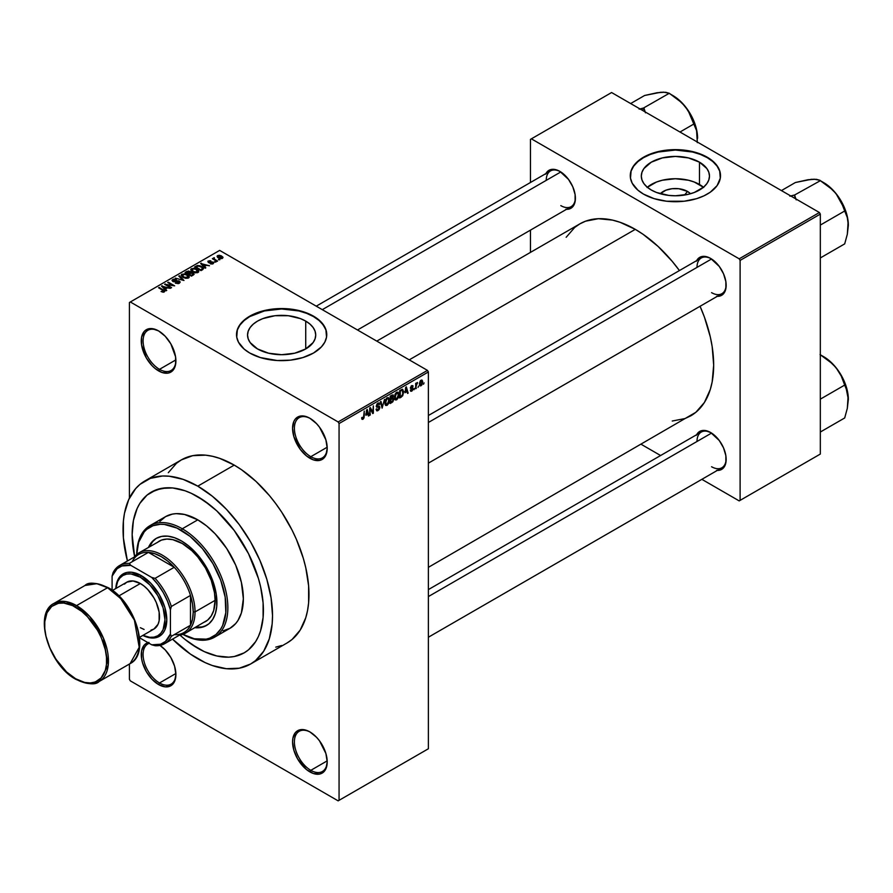 <?xml version="1.0" encoding="UTF-8"?>
<svg xmlns="http://www.w3.org/2000/svg" width="893" height="893" viewBox="0 0 893 893"><rect width="100%" height="100%" fill="white"/><g stroke="black" fill="none" stroke-linecap="round" stroke-linejoin="round"><path stroke-width="1.34" d="M310.351 418.549A23.207 13.395 -120 0 0 294.4 428.528A23.207 13.395 -120 0 0 310.797 456.691L309.893 458.265A24.491 14.143 60 0 1 292.569 428.272A24.491 14.143 60 0 1 309.893 418.27L306.511 416.707L300.271 416.082L295.494 418.85L293.886 421.384L292.569 428.272L293.886 436.688L300.271 449.346L306.511 455.932L313.264 459.828L319.515 460.453L324.293 457.696L325.889 455.162L327.206 448.264L325.889 439.858L319.515 427.2L316.513 423.617L309.893 418.27A24.491 14.143 60 0 1 327.206 448.264A24.491 14.143 60 0 1 309.893 458.265L310.797 456.691A23.207 13.395 60 0 1 295.639 436.242A23.207 13.395 60 0 1 299.2 417.645A23.207 13.395 60 0 1 310.351 418.549M310.351 732.193A23.207 13.395 -120 0 0 294.4 742.172A23.207 13.395 -120 0 0 310.797 770.335L309.893 771.909A24.491 14.143 60 0 1 292.569 741.916A24.491 14.143 60 0 1 309.893 731.914L306.511 730.351L300.271 729.726L295.494 732.483L292.904 738.198L292.569 741.916L293.886 750.321L297.648 758.983L306.511 769.576L313.264 773.472L319.515 774.097L324.293 771.34L325.889 768.806L327.206 761.908L325.889 753.491L319.515 740.844L316.513 737.261L309.893 731.914A24.491 14.143 60 0 1 327.206 761.908A24.491 14.143 60 0 1 309.893 771.909L310.797 770.335A23.207 13.395 60 0 1 295.639 749.886A23.207 13.395 60 0 1 299.2 731.289A23.207 13.395 60 0 1 310.351 732.193M148.964 642.368L144.186 645.137L141.596 650.852L141.596 658.654L142.59 662.974L146.34 671.625L151.955 679.205L158.586 684.551L159.501 682.978A23.207 13.395 -120 0 0 175.899 674.014A23.207 13.395 60 0 1 171.099 684.127A23.207 13.395 60 0 1 159.501 682.978L175.876 673.512L159.501 682.978A23.207 13.395 60 0 1 144.342 662.528A23.207 13.395 60 0 1 147.892 643.931A23.207 13.395 60 0 1 149.187 643.34A23.207 13.395 -120 0 0 144.03 661.412A23.207 13.395 -120 0 0 159.501 682.978L158.586 684.551A24.491 14.143 60 0 1 142.199 661.59A24.491 14.143 60 0 1 147.959 642.636M159.043 331.191A23.207 13.395 -120 0 0 143.092 341.171A23.207 13.395 -120 0 0 159.501 369.334L158.586 370.908A24.491 14.143 60 0 1 141.261 340.914A24.491 14.143 60 0 1 158.586 330.912L151.955 328.613L146.34 329.707L144.186 331.493L141.596 337.208L141.596 345.011L146.34 357.981L151.955 365.561L155.203 368.575L161.968 372.481L168.208 373.095L172.985 370.338L174.582 367.804L175.575 364.623L175.575 356.82L170.831 343.838L165.216 336.27L158.586 330.912A24.491 14.143 60 0 1 175.899 360.917A24.491 14.143 60 0 1 158.586 370.908L159.501 369.334A23.207 13.395 60 0 1 144.342 348.884A23.207 13.395 60 0 1 147.892 330.298A23.207 13.395 60 0 1 159.043 331.191M687.498 191.426L684.551 195.054L687.498 191.426L690.479 193.748A17.123 9.879 180 0 0 687.498 191.426A17.123 9.879 180 0 0 660.307 193.748L665.888 190.198L672.049 188.713L678.736 188.713L687.498 191.426M703.472 187.251A34.079 19.679 0 0 0 699.487 184.494L699.487 162.18A34.079 19.679 180 0 1 709.477 176.1A34.079 19.679 180 0 1 688.436 194.283A34.079 19.679 180 0 1 651.298 190.008L647.057 187.028L643.909 183.623L641.967 179.939L641.308 176.1L641.967 172.26L643.909 168.565L651.298 162.18L662.349 157.916L675.398 156.42L688.436 157.916L699.487 162.18L706.876 168.565L708.819 172.26L709.477 176.1L708.819 179.939L706.876 183.623L703.729 187.028L694.33 192.464L688.436 194.283L675.398 195.779L668.745 195.4L656.455 192.464L651.298 190.008A34.079 19.679 180 0 1 641.308 176.1A34.079 19.679 180 0 1 662.349 157.916A34.079 19.679 180 0 1 699.487 162.18L699.487 184.494A34.079 19.679 0 0 0 647.313 187.251M720.506 175.888A45.119 26.042 0 0 0 707.289 157.681L707.289 157.257A45.119 26.042 180 0 1 720.506 175.675A45.119 26.042 180 0 1 692.655 199.742A45.119 26.042 180 0 1 643.496 194.094L654.122 198.648L666.591 201.226L684.194 201.226L696.663 198.648L704.019 195.813L710.27 192.207L717.079 185.644L720.294 178.232L719.646 170.596L717.079 165.707L710.27 159.155L704.019 155.538L696.663 152.703L688.492 150.75L675.398 149.633L662.293 150.75L654.122 152.703L646.766 155.538L640.515 159.155L633.706 165.707L631.139 170.596L630.491 178.232L632.222 183.244L637.881 190.153L643.496 194.094A45.119 26.042 180 0 1 630.279 175.675A45.119 26.042 180 0 1 658.13 151.609A45.119 26.042 180 0 1 707.289 157.257L707.289 157.681A45.119 26.042 0 0 0 658.297 151.989A45.119 26.042 0 0 0 630.279 175.888M257.53 348.94A34.079 19.679 180 0 1 247.551 335.02A34.079 19.679 180 0 1 268.592 316.848A34.079 19.679 180 0 1 305.73 321.112L305.73 348.94L294.679 353.204L281.63 354.7L268.592 353.204L257.53 348.94L250.152 342.555L248.209 338.86L247.551 335.02L248.209 331.18L250.152 327.497L253.299 324.092L257.53 321.112L262.698 318.656L274.988 315.72L288.283 315.72L300.573 318.656L305.73 321.112L309.971 324.092L313.119 327.497L315.062 331.18L315.72 335.02L315.062 338.86L313.119 342.555L305.73 348.94L305.73 321.112A34.079 19.679 180 0 1 315.72 335.02A34.079 19.679 180 0 1 294.679 353.204A34.079 19.679 180 0 1 257.53 348.94M326.749 334.808A45.119 26.042 0 0 0 313.532 316.602L313.532 316.178A45.119 26.042 180 0 1 326.749 334.596A45.119 26.042 180 0 1 298.898 358.662A45.119 26.042 180 0 1 249.727 353.014L260.365 357.568L277.21 360.526L290.437 360.147L302.906 357.568L313.532 353.014L321.424 346.875L324.806 342.164L326.537 337.152L325.878 329.517L321.424 322.317L316.513 318.075L310.251 314.47L302.906 311.624L294.735 309.67L281.63 308.554L268.536 309.67L260.365 311.624L253.009 314.47L246.758 318.075L239.949 324.628L237.382 329.517L236.734 337.152L238.464 342.164L244.124 349.074L249.727 353.014A45.119 26.042 180 0 1 236.522 334.596A45.119 26.042 180 0 1 264.373 310.541A45.119 26.042 180 0 1 313.532 316.178L313.532 316.602A45.119 26.042 0 0 0 264.54 310.92A45.119 26.042 0 0 0 236.522 334.808M428.383 415.513L701.262 257.954A20.628 11.91 60 0 1 711.129 258.736A20.628 11.91 -120 0 0 696.998 267.398M696.652 260.622A21.912 12.647 60 0 1 710.672 258.457L707.647 257.05L702.054 256.503L697.779 258.97L696.35 261.236M316.245 306.165L550.512 170.92A20.628 11.91 60 0 1 560.369 171.69A20.628 11.91 -120 0 0 546.237 180.364M545.891 173.588A21.912 12.647 60 0 1 559.911 171.411L556.886 170.016L551.305 169.458L548.949 170.329L545.59 174.191M428.383 589.592L701.262 432.045A20.628 11.91 60 0 1 711.129 432.815A20.628 11.91 -120 0 0 696.998 441.488M696.652 434.701A21.912 12.647 60 0 1 710.672 432.536L704.733 430.471L702.054 430.582L697.779 433.049L696.35 435.315M175.876 359.879L159.501 369.334L175.876 359.879M327.184 760.869L310.797 770.335L327.184 760.869M327.184 447.226L310.797 456.691L327.184 447.226M144.934 480.925A105.698 61.025 60 0 1 197.777 486.16L183.199 479.396L169.179 476.215L162.548 476.002L150.359 478.369L140 484.352L135.636 488.638L128.726 499.567L124.473 513.308L123.401 521.054L123.401 537.977L127.431 560.983A105.698 61.025 60 0 1 144.934 480.925L181.391 459.873A105.698 61.025 -120 0 1 234.234 465.108L241.568 469.751L255.934 481.349L269.474 495.637L275.758 503.63L281.652 512.069L292.011 530.018L296.387 539.339L303.285 558.248L305.763 567.658L308.621 585.897L308.621 602.82L307.538 610.578L305.763 617.755L300.148 630.157L292.011 639.522L287.088 642.949A105.698 61.025 -120 0 0 303.285 558.248A105.698 61.025 -120 0 0 234.234 465.108L197.777 486.16A105.698 61.025 60 0 1 266.828 579.3A105.698 61.025 60 0 1 250.632 664.001A105.698 61.025 60 0 1 197.777 658.766A105.698 61.025 60 0 1 172.539 639.131L190.455 654.122L205.1 662.584L212.355 665.531L226.376 668.712L239.302 668.198L250.632 664.001L255.554 660.574L263.692 651.198L269.306 638.808L272.164 623.861L272.521 615.612L271.081 597.953L266.828 579.3L259.919 560.391L250.632 541.951L239.302 524.671L226.376 509.244L212.355 496.24L197.777 486.16L234.234 465.108L219.656 458.343L212.545 456.301L205.636 455.162L192.709 455.676L181.391 459.873L176.457 463.311L168.319 472.676M376.779 341.115L579.858 223.864A110.855 64.006 -120 0 1 635.291 229.356L642.971 234.223L658.041 246.39L672.239 261.381L679.439 270.568A110.855 64.006 -120 0 0 635.291 229.356L409.24 359.857L635.291 229.356L619.999 222.268L612.531 220.113L598.332 218.707L585.562 221.185L579.858 223.864L574.69 227.458L566.162 237.292M672.239 421.027L685.02 418.549L690.713 415.87A110.855 64.006 -120 0 0 700.056 306.288L704.421 317.115L710.303 336.907L712.168 346.596L713.674 365.125L712.168 381.914L710.303 389.448L704.421 402.453L695.881 412.276L428.383 567.334M197.777 648.24A92.805 53.58 60 0 1 179.962 635.102L184.974 639.388L179.962 635.102A92.805 53.58 60 0 0 197.777 648.24L184.974 639.388L191.348 644.166L204.207 651.589L197.777 648.24A92.805 53.58 60 0 0 244.18 652.839L234.234 656.522L228.72 657.159L216.832 655.975L204.207 651.589L216.832 655.975L228.72 657.159L234.234 656.522L244.18 652.839A92.805 53.58 60 0 1 197.777 648.24M134.62 556.573A92.805 53.58 60 0 1 151.375 492.088A92.805 53.58 60 0 1 197.777 496.687A92.805 53.58 60 0 1 258.412 578.463A92.805 53.58 60 0 1 244.18 652.839L248.511 649.825L244.18 652.839A92.805 53.58 60 0 0 258.412 578.463A92.805 53.58 60 0 0 197.777 496.687L210.581 505.527L216.832 510.941L234.234 530.509L248.511 553.682L258.412 578.463L260.577 586.723L263.089 602.742L263.089 617.599L260.577 630.715L258.412 636.463L255.655 641.598L248.511 649.825L255.655 641.598L258.412 636.463L260.577 630.715L263.089 617.599L263.089 602.742L260.577 586.723L258.412 578.463L248.511 553.682L234.234 530.509L216.832 510.941L204.207 500.761L191.348 493.338L197.777 496.687A92.805 53.58 60 0 0 151.375 492.088L161.32 488.404L172.662 487.946L184.974 490.748L191.348 493.338L184.974 490.748L172.662 487.946L166.846 487.768L156.141 489.844L147.044 495.102L151.375 492.088A92.805 53.58 60 0 0 134.62 556.573L132.153 534.572L133.414 520.519L137.142 508.463L139.9 503.328L147.044 495.102L139.9 503.328L137.142 508.463L133.414 520.519L132.153 534.572L134.62 556.573M428.383 748.758L428.383 371.968L339.061 423.539L339.061 800.329L428.383 748.758L338.146 800.854L130.333 680.868L129.418 679.294L129.418 664.024L129.418 679.294L130.333 680.868L338.146 800.854L428.383 748.758L428.383 371.968L427.468 370.383L338.146 421.954L130.333 301.979L219.656 250.397L427.468 370.383L428.383 371.968L339.061 423.539L339.061 800.329L428.383 748.758M418.605 386.033L418.024 387.417L418.605 386.033M416.283 385.642L415.703 388.756L415.703 383.398L416.283 383.064L416.283 383.912L417.411 382.494L416.283 385.642L417.522 382.539L416.283 383.912L416.283 383.064L415.703 383.398L415.703 388.756L416.283 388.422L415.703 385.307L416.283 385.642M414.631 388.321L414.051 389.716L414.631 388.321M413.135 388.6L411.64 387.741L413.057 389.315L412.019 390.955L410.713 391.234L410.322 390.241L411.595 390.442L412.544 389.248L410.501 388.455L411.193 385.999L412.834 385.62L413.057 386.368L411.729 386.356L410.992 387.573L412.745 387.629L413.135 388.6L410.981 387.45L411.729 386.356L413.057 386.368L411.706 385.609L410.4 387.886L412.555 389.069L411.773 390.353L410.322 390.241L411.729 391.145L410.334 390.33L411.729 391.145L413.135 388.6L411.829 387.707M405.042 392.708L406.315 386.814L408.168 393.11L407.554 393.456L407.052 391.547L405.042 392.708L407.052 391.547L407.554 393.456L408.168 393.11L406.315 386.814L405.042 392.708M394.985 399.662L396.648 399.852L394.516 398.624L396.648 399.852L395.286 399.952L394.539 398.702L395.007 394.315L396.648 392.295L398.233 392.373L398.881 394.472L398.39 397.575L396.648 399.852L398.311 397.765L398.881 394.795L397.977 392.172L396.648 392.295L394.405 397.463L395.331 399.975M385.452 405.165L387.115 405.355L384.995 404.127L387.115 405.355L385.765 405.444L385.006 404.205L385.475 399.818L386.982 397.876L388.6 397.787L389.337 399.673L388.857 403.078L387.115 405.355L388.779 403.268L389.359 400.287L388.444 397.675L387.115 397.798L384.883 402.966L385.809 405.478M362.96 418.437L362.257 417.31L361.676 417.745L362.022 419.319L362.938 419.319L361.743 418.627L362.938 419.319L361.966 419.252L361.676 417.745L362.257 417.31L362.658 418.527L363.496 417.801L364.244 411.093L364.043 417.824L362.938 419.319L364.244 416.093L364.244 411.093L363.585 417.522L362.96 418.437L361.687 417.98M365.94 415.29L367.202 409.385L369.055 415.691L368.441 416.038L367.938 414.129L365.94 415.29L367.938 414.129L368.441 416.038L369.055 415.691L367.202 409.385L365.94 415.29M370.294 409.072L369.713 415.301L369.713 407.934L370.338 407.576L372.783 412.075L373.363 405.835L373.363 413.202L372.738 413.559L370.294 409.072L372.738 413.559L373.363 413.202L373.363 405.835L372.783 412.075L370.338 407.576L369.713 407.934L369.713 415.301L370.294 414.966L369.713 414.631L370.294 414.966L369.713 408.737L370.294 409.072M377.985 406.371L379.793 407.867L379.056 409.686L377.226 410.892L376.098 409.228L376.679 408.804L377.784 409.854L379.246 407.777L376.355 406.75L376.946 403.982L379.201 403L379.659 404.306L377.929 403.96L376.846 405.969L379.335 406.259L379.815 407.163L378.945 406.181L377.025 406.415L377.929 403.96L379.659 404.306L379.123 402.944L377.918 403.111L376.266 406.081L379.246 407.777L378.074 409.72L376.098 409.228L376.701 410.78L378.018 410.613L376.109 409.507L378.018 410.613L379.826 407.431L377.025 406.415M384.492 399.405L382.104 408.157L380.385 401.783L380.987 401.437L382.349 407.152L384.492 399.405L382.349 407.152L380.987 401.437L380.385 401.783L382.104 408.157L384.492 399.405M393.746 399.271L392.875 401.75L390.185 403.491L390.185 396.124L393.154 394.896L392.953 397.921L393.746 399.271L392.953 397.921L393.11 394.873L390.185 396.124L390.185 403.491L391.982 402.453L391.234 402.017L391.982 402.453L393.746 399.271L391.893 398.2L393.746 399.271M403.603 392.016L402.698 395.789L399.707 397.988L399.707 390.621L402.643 389.315L403.603 391.759L402.252 389.292L399.707 390.621L399.707 397.988L401.415 397.005L400.667 396.581L401.415 397.005L403.603 392.016L403 391.67L403.603 392.016M422.668 382.003L421.831 385.05L419.989 385.798L419.453 383.443L420.279 380.92L421.809 380.038L422.601 381.121L422.668 382.003L421.049 380.217L419.431 383.923L421.049 385.765L419.509 384.872L421.049 385.765L422.668 382.003L422.032 381.635L422.668 382.003M424.075 382.874L423.494 384.258L424.075 382.874M129.418 302.504L129.418 498.104L129.418 302.504L130.333 301.979L338.146 421.954L339.061 423.539L338.146 421.954L427.468 370.383L219.656 250.397L129.418 302.504M219.901 259.729L218.405 259.539L219.901 259.729M215.927 262.029L214.432 261.839L215.927 262.029M205.848 267.844L204.441 266.46L206.45 265.299L209.464 265.757L200.624 263.491L205.234 268.201L205.848 267.844L204.441 266.46L206.45 265.299L209.464 265.757L200.624 263.491L205.234 268.201L205.848 267.844M195.366 272.845L198.458 272.131L198.067 270.032L193.96 268.257L191.013 269.039L191.571 271.204L195.366 272.845L198.023 272.454L198.715 270.936L196.996 269.284L191.482 268.67L190.711 269.764L192.598 271.907L195.366 272.845M185.833 278.337L188.936 277.634L188.535 275.535L184.862 273.816L181.48 274.542L182.038 276.707L185.833 278.337L188.501 277.957L189.182 276.439L187.463 274.776L181.96 274.173L181.179 275.267L183.076 277.41L185.833 278.337M179.404 283.215L180.129 281.864L178.846 280.86L173.108 280.849L173.633 279.844L176.01 279.397L173.588 279.163L172.059 280.201L173.566 281.764L178.79 281.44L179.27 282.099L178.399 282.902L175.318 283.081L178.187 283.639L180.196 282.199L179.359 281.105L173.443 281.128L173.51 279.911L176.401 279.587L172.751 279.498L172.025 280.413L172.84 281.451L178.79 281.44L178.7 282.746L175.318 283.081L179.404 283.215M166.734 290.426L165.328 289.042L167.337 287.881L170.351 288.339L161.51 286.073L166.12 290.783L166.734 290.426L165.328 289.042L167.337 287.881L170.351 288.339L161.51 286.073L166.12 290.783L166.734 290.426M164.312 291.922L163.497 289.935L163.497 290.627L163.497 289.935L158.586 287.769L163.743 290.839L163.598 292.178L163.598 291.475L161.075 291.498L163.698 292.156L164.692 290.85L159.166 287.434L158.586 287.769L163.843 290.995L161.075 291.498L162.95 292.19L164.825 291.252M171.59 287.624L166.489 284.677L174.66 285.849L168.275 282.166L167.694 282.501L172.818 285.459L164.636 284.275L171.009 287.959L171.59 287.624L166.489 284.677L174.66 285.849L168.275 282.166L167.694 282.501L172.818 285.459L164.636 284.275L171.59 287.624M183.969 280.48L179.415 275.747L178.801 276.093L182.909 280.235L175.307 278.114L183.969 280.48L179.415 275.747L178.801 276.093L182.909 280.235L175.307 278.114L183.969 280.48M190.812 272.555L190.097 271.416L190.097 273.492L190.097 271.416L186.905 271.416L186.905 272.276L186.905 271.416L185.097 272.454L191.482 276.138L194.094 274.352L193.167 273.001L188.49 270.992L185.097 272.454L191.482 276.138L194.127 274.151L190.845 272.365M202.711 269.653L203.414 268.012L200.166 265.824L197.587 265.489L194.629 266.951L201.014 270.635L203.593 268.603L201.684 266.527L197.286 265.556L194.629 266.951L201.014 270.635L202.711 269.653M213.114 263.748L213.014 262.073L213.014 263.803L213.014 262.073L210.279 261.995L209.353 262.821L208.783 262.118L208.783 262.709L208.962 261.359L210.949 260.979L208.281 260.99L208.303 262.509L208.281 260.99L208.303 262.509L212.556 262.475L212.489 264.004L212.489 263.335L210.212 263.703L213.114 263.748L213.728 262.899L212.88 261.995L208.783 262.118L208.962 261.359L210.949 260.979L209.978 260.667L207.846 261.325L208.94 262.754L212.69 262.564L212.3 263.435L210.703 263.323L210.212 263.703L210.893 263.948L212.634 263.96L213.728 262.966M217.579 261.069L214.342 259.07L214.353 257.764L213.427 258.044L213.684 258.814L212.367 258.724L216.999 261.403L217.579 261.069L214.342 259.082L214.353 257.764L213.55 257.943L213.684 258.814L212.367 258.724L217.579 261.069M222.435 258.367L221.598 256.023L221.598 256.738L221.598 256.023L217.624 255.588L217.624 257.374L217.624 255.588L218.405 257.91L222.435 258.367L222.893 257.117L221.185 255.8L219.165 255.264L217.278 255.856L217.479 257.24L219.767 258.512L221.977 258.568L223.016 257.552M530.464 139.364L530.464 182.496L530.464 139.364L611.593 92.537L819.406 212.512L739.192 258.825L531.38 138.839L739.192 258.825L740.107 260.399L740.107 500.37L820.321 454.057L820.321 214.097L740.107 260.399L740.107 500.37L739.192 500.895L701.853 479.329L739.192 500.895L820.321 454.057L739.192 500.895L820.321 454.057L820.321 214.097L819.406 212.512L820.321 214.097L740.107 260.399L739.192 258.825L819.406 212.512L611.593 92.537L530.464 139.364M530.464 230.115L530.464 252.384L530.464 230.115M660.597 455.519L641.319 444.39L660.597 455.519M716.599 470.388L719.278 470.276L723.553 467.809L725.864 462.697L725.864 455.709L723.553 447.929L719.278 440.517L710.672 432.536A21.912 12.647 60 0 1 726.165 459.37A21.912 12.647 60 0 1 717.28 470.432M565.838 209.263L568.517 209.152L572.793 206.685L575.103 201.572L575.103 194.596L572.793 186.804L568.517 179.404L559.911 171.411A21.912 12.647 60 0 1 575.405 198.257A21.912 12.647 60 0 1 566.519 209.308M716.599 296.297L719.278 296.197L723.553 293.73L725.864 288.618L725.864 281.63L723.553 273.85L719.278 266.438L710.672 258.457A21.912 12.647 60 0 1 726.165 285.291A21.912 12.647 60 0 1 717.28 296.342M726.154 284.755A20.628 11.91 60 0 1 721.89 293.685A20.628 11.91 60 0 1 711.576 292.658A20.628 11.91 -120 0 0 726.154 284.755M575.393 197.71A20.628 11.91 60 0 1 571.129 206.64A20.628 11.91 60 0 1 560.815 205.624A20.628 11.91 -120 0 0 575.393 197.71M726.154 458.835A20.628 11.91 60 0 1 721.89 467.765A20.628 11.91 60 0 1 711.576 466.738A20.628 11.91 -120 0 0 726.154 458.835M158.586 684.551L165.216 686.862L170.831 685.768L174.582 681.448L175.899 674.55L174.582 666.145L170.831 657.482L165.216 649.903L159.959 645.416A24.491 14.143 60 0 1 175.899 674.55A24.491 14.143 60 0 1 158.586 684.551M275.758 647.146L281.652 645.505M327.206 447.728A23.207 13.395 60 0 1 322.406 457.841A23.207 13.395 60 0 1 310.797 456.691A23.207 13.395 -120 0 0 327.206 447.728M327.206 761.372A23.207 13.395 60 0 1 322.406 771.474A23.207 13.395 60 0 1 310.797 770.335A23.207 13.395 -120 0 0 327.206 761.372M175.899 360.37A23.207 13.395 60 0 1 171.099 370.483A23.207 13.395 60 0 1 159.501 369.334A23.207 13.395 -120 0 0 175.899 360.37M326.749 335.02L325.878 329.941L323.311 325.052L319.147 320.554L313.532 316.602L306.701 313.365L298.898 310.954L281.63 308.978L264.373 310.954L249.727 316.602L244.124 320.554L239.949 325.052L237.382 329.941L236.522 335.02M720.506 176.1L719.646 171.021L717.079 166.131L712.904 161.633L707.289 157.681L700.458 154.444L692.655 152.033L675.398 150.046L658.13 152.033L650.327 154.444L643.496 157.681L637.881 161.633L633.706 166.131L631.139 171.021L630.279 176.1M703.729 187.474L694.33 182.049L688.436 180.23L675.398 178.734L662.349 180.23L656.455 182.049L647.057 187.474M163.743 290.839L163.598 291.475M162.124 286.698L162.124 285.727L162.124 286.698M165.328 289.968L165.328 289.042L165.328 289.968M164.781 288.495L163.464 287.111L163.464 288.071L162.526 286.262L162.526 287.111L162.526 286.262L166.388 287.557L166.388 288.428L166.388 287.557L164.781 288.495L164.781 289.41L162.526 286.262L166.388 287.557L164.781 288.495M165.25 284.633L165.25 283.918L165.25 284.633M168.275 282.835L168.275 282.166L168.275 282.835M166.489 285.347L166.489 284.677L166.489 285.347M175.821 283.315L175.821 282.69L175.821 283.315M178.7 283.516L178.7 282.746L178.7 283.516M178.79 281.44L178.7 282.746M172.751 281.395L172.751 279.498L172.751 281.395M173.443 281.128L173.51 279.911M175.62 281.73L175.62 281.116L175.62 281.73M176.959 281.34L176.959 280.726L176.959 281.34M179.359 283.237L179.359 281.105L179.359 283.237M179.415 276.707L179.415 275.747L179.415 276.707M181.96 276.629L181.96 274.173L181.96 276.629M187.463 275.49L187.463 274.776L187.463 275.49M189.182 277.276L189.182 276.439L189.182 277.276M183.657 277.076L182.708 274.609L185.186 274.419L186.871 275.1L187.753 277.533L187.753 278.259L187.753 277.533L183.657 277.076L183.657 277.712L182.116 275.401L183.556 274.318L186.492 274.899L188.311 276.584L186.737 277.835L183.657 277.076M182.116 276.774L182.708 274.609M188.323 278.047L188.323 276.707L187.753 277.533M193.167 275.167L193.156 273.995M188.334 273.649L186.425 272.555L186.425 273.225L187.441 271.974L189.629 271.818L189.963 273.571L189.963 272.633L188.334 274.318L186.425 272.555L189.629 271.818L189.963 272.633L188.334 273.649M191.314 275.379L189.082 274.084L189.082 274.754L190.22 273.425L192.598 273.336L193.067 275.223L193.067 274.274L191.314 276.049L189.082 274.084L191.046 273.068L192.598 273.336L193.067 274.274L191.314 275.379M189.629 271.818L189.963 272.633M191.482 271.126L191.482 268.67L191.482 271.126M196.996 269.987L196.996 269.284L196.996 269.987M198.715 271.773L198.715 270.936L198.715 271.773M193.189 271.584L192.229 269.106L194.707 268.916L196.393 269.608L197.275 272.767L197.275 272.03L193.189 271.584L193.189 272.209L191.649 269.898L193.413 268.782L196.214 269.496L197.833 271.081L196.27 272.332L193.189 271.584M197.844 272.555L197.844 271.204L197.275 272.03M196.259 266.873L196.259 266.014L196.259 266.873M197.286 266.293L197.286 265.556L197.286 266.293M201.684 267.23L201.684 266.527L201.684 267.23M202.421 267.889L201.885 270.132L201.885 269.273L200.847 269.876L195.958 267.052L198.38 266.014L201.829 267.342L202.421 267.889L200.847 270.546L195.958 267.052L195.958 267.721L197.933 266.058L201.092 266.862L202.421 267.889L202.655 269.686M201.226 264.116L201.226 263.145L201.226 264.116M204.441 267.387L204.441 266.46L204.441 267.387M203.894 265.913L202.577 264.529L202.577 265.489L201.628 263.681L201.628 264.529L201.628 263.681L205.502 264.987L205.502 265.846L205.502 264.987L203.894 265.913L203.894 266.828L201.628 263.681L205.502 264.987L203.894 265.913M212.556 262.475L212.489 263.335M208.281 260.99L208.281 262.497M208.783 262.118L208.962 261.359M215.012 262.174L215.012 261.504L215.012 262.174M212.947 259.059L212.947 258.39L212.947 259.059M213.684 259.483L213.684 258.814L213.684 259.483M213.55 257.943L213.684 258.814M214.353 258.434L214.353 257.764L214.353 258.434M214.342 259.07L214.342 258.445M215.18 260.354L215.18 259.684L215.18 260.354M218.986 259.874L218.986 259.204L218.986 259.874M217.624 255.588L217.044 256.403M218.986 257.575L218.272 255.99L221.062 256.38L221.788 257.977L221.788 258.613L221.788 257.977L218.986 257.575L218.986 258.211L217.948 256.503L218.975 255.789L222.1 257.564L221.062 258.177L218.986 257.575M217.948 257.619L218.272 255.99M192.598 273.336L193.067 274.274M191.649 271.271L192.229 269.106M363.663 415.758L364.244 416.093L363.663 415.758M362.022 419.319L362.938 419.319M368.229 415.212L369.055 415.691L368.229 415.212M367.202 413.693L367.938 414.129L367.202 413.693M366.13 414.319L366.521 410.066L367.749 413.381L365.684 414.051L367.749 413.381L366.945 410.311L366.13 414.319M371.544 411.36L372.783 412.075L371.544 411.36M372.169 412.51L373.363 413.202L372.169 412.51M378.074 409.72L376.679 408.804M377.772 406.427L379.246 407.777M376.277 406.337L377.806 407.219L376.277 406.337M376.723 407.219L377.806 407.219M377.761 403.201L379.659 404.306L377.761 403.201M377.929 403.96L379.079 404.73M381.456 405.735L382.126 406.125L381.456 405.735M381.735 406.795L382.349 407.152L381.735 406.795M388.734 399.93L389.359 400.287L388.734 399.93M387.127 398.658L388.533 399.082L387.584 398.479L386.144 399.673L385.798 404.272L387.115 404.496L384.905 402.319L385.463 402.643L387.127 398.658L386.49 398.289L388.533 399.082L388.779 400.6L387.115 404.496L384.95 403.893M391.971 395.086L393.579 396.012L391.971 395.086M391.77 396.068L390.766 396.648L390.766 398.847L390.185 396.313L391.77 396.068L391.022 395.632L392.998 396.47L390.766 398.847L390.185 398.512L390.766 398.847L392.887 397.162L392.82 395.822L391.77 396.068L392.998 396.47M391.904 399.048L390.766 399.707L390.766 402.296L390.185 399.372L391.904 399.048L391.156 398.624L393.166 399.606L392.596 401.147L390.766 402.296L390.185 401.962L390.766 402.296L393.043 400.388L392.831 398.791L391.904 399.048L393.166 399.606M398.267 394.438L398.881 394.795L398.267 394.438M396.659 393.154L398.055 393.579L396.883 393.043L395.521 394.449L395.331 398.769L396.637 398.992L394.427 396.816L394.985 397.139L396.659 393.154L396.012 392.786L398.055 393.579L398.3 395.108L396.637 398.992L394.483 398.39M402.151 390.219L400.287 391.145L400.287 396.793L399.707 390.81L402.151 390.219L401.27 389.716L402.43 390.297L402.799 394.271L401.337 396.191L399.707 396.459L401.571 396.046L402.799 394.271L402.877 390.967L401.348 389.672M407.342 392.63L408.168 393.11L407.342 392.63M406.304 391.123L407.052 391.547L406.304 391.123M405.243 391.737L405.634 387.484L406.862 390.799L404.797 391.469L406.862 390.799L406.047 387.729L405.243 391.737M410.791 391.279L411.729 391.145M411.773 390.353L410.903 389.806M410.423 387.529L412.41 388.667L410.423 387.529M410.4 387.886L411.84 388.701M413.057 386.368L411.729 385.597M411.729 386.356L412.477 386.792M415.703 383.577L416.283 383.912L415.703 383.577M416.618 382.963L417.366 383.398L416.618 382.963M415.703 384.09L416.395 384.481L415.703 384.09M420.067 385.865L421.049 385.765M422.043 380.128L421.049 380.217M421.038 380.987L420.023 383.253L420.782 385.095L421.898 383.756L421.898 381.222L421.038 380.987L422.088 382.394L421.061 384.995L419.464 383.264L420.011 383.588L421.038 380.987L420.48 380.675L421.652 380.943M421.061 384.995L419.453 384.459M387.115 404.496L388.611 402.151L388.533 399.082M396.637 398.992L398.144 396.648L398.055 393.579M132.153 561.753A45.119 26.053 60 0 1 148.394 552.376A45.119 26.053 60 0 1 174.247 567.289L167.929 561.284L161.32 556.674L154.712 553.66L148.394 552.376L174.247 567.289A45.119 26.053 60 0 1 190.488 595.43A45.119 26.053 60 0 1 193.223 611.928L192.531 603.902L190.488 595.43L190.488 625.267L192.531 619.162L193.223 611.928L195.042 611.928A46.403 26.79 -120 0 0 171.132 561.652A46.403 26.79 -120 0 0 134.24 557.053A46.403 26.79 60 0 1 139.029 552.8A46.403 26.79 60 0 1 174.782 565.224A46.403 26.79 60 0 1 195.042 611.928L215.101 600.353L195.042 611.928A46.403 26.79 60 0 1 185.431 633.17A46.403 26.79 60 0 1 179.359 635.191A46.403 26.79 -120 0 0 195.042 611.928L193.223 611.928A45.119 26.053 60 0 1 190.488 625.267A45.119 26.053 60 0 1 174.247 634.655M164.736 643.63A45.119 26.053 60 0 1 155.103 645.706L151.743 644.813L155.103 645.706A45.119 26.053 -120 0 0 171.344 636.318A45.119 26.053 60 0 1 164.736 643.63L183.88 632.579A45.119 26.053 -120 0 0 190.488 625.267L171.344 636.318L170.429 634.019A43.824 25.305 60 0 1 151.743 644.813L139.576 637.792L151.743 644.813L160.64 644.21L165.462 641.42L170.429 634.019L170.429 609.841L171.344 606.481L190.488 595.43L190.488 625.267L171.344 636.318L170.429 634.019L170.429 609.841L167.438 601.034L163.185 592.439L157.86 584.446L151.743 577.458L130.791 565.358L129.251 563.427A45.119 26.053 -120 0 0 113.009 572.804L112.094 576.152L112.094 590.195L112.094 576.152A43.824 25.305 60 0 1 130.791 565.358L129.251 563.427L148.394 552.376L174.247 567.289L155.103 578.34L151.743 577.458L130.791 565.358L121.894 565.972L117.072 568.752L112.094 576.152L113.009 572.804A45.119 26.053 60 0 1 119.617 565.492A45.119 26.053 60 0 1 129.251 563.427L148.394 552.376A45.119 26.053 -120 0 0 138.761 554.441L119.617 565.492M190.488 595.43A45.119 26.053 -120 0 0 174.247 567.289L155.103 578.34A45.119 26.053 60 0 1 171.344 606.481L190.488 595.43M171.344 606.481A45.119 26.053 -120 0 0 155.103 578.34L151.743 577.458A43.824 25.305 60 0 1 170.429 609.841L171.344 606.481M156.699 538.144A50.276 29.023 -120 0 0 149.41 546.806L152.725 541.538L156.23 538.401A50.276 29.023 60 0 1 181.368 540.89L188.311 545.679L194.975 551.863L203.928 563.226L208.85 571.754L212.724 580.684L216.24 594.057L216.753 606.38L215.392 613.491L212.724 619.385L208.85 623.839L203.928 626.685L194.908 627.701A50.276 29.023 60 0 0 206.506 625.468A50.276 29.023 60 0 0 214.208 585.183A50.276 29.023 60 0 0 181.368 540.89L174.436 537.675L167.772 536.157L161.622 536.403L156.23 538.401A50.276 29.023 60 0 0 148.506 547.331L151.81 542.062L156.23 538.401M182.284 528.779L181.368 530.364A63.157 36.468 60 0 1 226.029 606.838A63.157 36.468 60 0 1 182.886 634.354L194.339 638.774L206.183 639.142L209.71 638.16L215.894 634.588L220.761 628.985L222.636 625.491L225.817 612.654L225.181 597.16L220.761 580.361L212.958 563.706L202.421 548.603L190.086 536.38L176.993 528.087L164.279 524.425L160.316 524.291L153.038 525.709L146.843 529.281L144.242 531.837L138.627 542.285L136.729 554.419A64.452 37.216 60 0 1 150.057 525.586A64.452 37.216 60 0 1 182.284 528.779A64.452 37.216 60 0 1 224.389 585.574A64.452 37.216 60 0 1 214.51 637.222A64.452 37.216 60 0 1 182.864 634.365A64.452 37.216 -120 0 0 227.86 607.385A64.452 37.216 -120 0 0 182.284 528.779L197.777 519.838L182.284 528.779A64.452 37.216 -120 0 0 136.718 554.43A63.157 36.468 60 0 1 181.368 530.364L182.284 528.779M214.51 637.222L230.003 628.281A64.452 37.216 -120 0 0 239.882 576.632A64.452 37.216 -120 0 0 197.777 519.838L206.674 525.977L215.224 533.914L226.688 548.469L235.674 565.102L241.389 582.37L243.354 598.779L241.389 612.922L237.973 620.479L235.674 623.571L230.003 628.281L223.094 630.838M156.922 542.732L159.077 541.225A46.403 26.79 60 0 1 182.284 543.513A46.403 26.79 60 0 1 212.601 584.413A46.403 26.79 60 0 1 205.49 621.595L203.102 622.711M159.88 521.345L165.551 516.645L172.461 514.089L176.289 513.654L184.55 514.468L197.777 519.838A64.452 37.216 -120 0 0 165.551 516.645L150.057 525.586M206.964 625.2A50.276 29.023 -120 0 1 195.813 627.176L202.03 626.942L206.506 625.468M139.029 552.8L161.466 540.098L166.812 539.059L172.762 539.651L182.284 543.513L191.805 550.646L197.755 556.919L205.49 568.015L211.217 580.26L214.465 592.595L215.101 600.353L213.684 610.533L211.217 615.98L207.645 620.088L185.431 633.17M711.554 433.083L428.383 596.569L711.554 433.083M832.6 363.864L836.015 367.637A34.872 20.137 -120 0 0 823.692 356.698L820.332 354.767L828.782 360.493L836.015 367.637L841.184 375.897L844.7 385.073L820.321 399.16L844.7 385.073L847.334 391.759L848.35 399.417L847.334 408.257L844.7 417.957L820.321 432.033L844.7 417.957L847.334 408.257L848.138 395.577L846.475 387.428L843.249 379.134L838.706 371.254L833.124 364.322L826.907 358.807L820.332 354.767L832.6 363.864M848.35 399.651L848.35 399.417A34.872 20.137 -120 0 0 836.015 367.637L841.184 375.897L846.173 388.444L848.35 399.417A34.872 20.137 -120 0 1 848.35 399.551M711.554 258.992L428.383 422.478L711.554 258.992M832.6 189.785L836.015 193.558A34.872 20.137 -120 0 0 823.692 182.618L820.332 180.687L828.782 186.414L836.015 193.558L841.184 201.818L844.7 210.994L820.321 225.081L844.7 210.994L847.334 217.669L848.35 225.326L847.334 234.178L844.7 243.878L820.321 257.954L844.7 243.878L847.334 234.178L848.138 221.497L846.475 213.349L843.249 205.055L838.706 197.174L833.124 190.231L826.907 184.717L820.332 180.687L832.6 189.785M796.221 199.853L794.524 195.054L820.343 180.687L794.524 195.054L789.881 196.181L794.223 195.076A40.029 23.106 60 0 1 794.815 195.422A40.029 23.106 -120 0 0 794.223 195.076L796.221 199.853M814.249 179.337L807.931 179.75L795.384 182.518L781.42 190.589L795.384 182.518L811.357 179.314L816.526 179.348L820.042 180.319L814.215 179.192L808.678 179.839M848.35 225.572L848.35 225.326A34.872 20.137 -120 0 0 836.015 193.558L843.003 206.194L847.334 217.669L848.35 225.326A34.872 20.137 -120 0 1 848.35 225.471M322.284 309.659L560.793 171.958L322.284 309.659M643.473 108.042L639.131 109.147L643.473 108.042A40.029 23.106 60 0 1 643.764 108.209A40.029 23.106 -120 0 0 643.473 108.042L669.281 93.285L681.839 102.74L688.112 110.531L696.585 130.635L697.321 142.634L696.752 130.434L692.499 118.01L685.266 106.513L679.316 100.239L672.931 95.584A34.872 20.137 -120 0 1 685.266 106.513L690.423 114.773L693.95 123.96L679.986 132.019L693.95 123.96L696.585 130.635L697.589 138.292A34.872 20.137 -120 0 0 685.266 106.513L678.033 99.38L669.281 93.285L643.473 108.042M642.514 110.386L643.764 108.209L642.514 110.386M645.46 112.808L644.065 108.377A40.029 23.106 -120 0 0 643.764 108.209A40.029 23.106 60 0 1 644.065 108.377L645.46 112.808M663.499 92.303L657.181 92.716L644.623 95.484L630.659 103.543L644.623 95.484L660.597 92.28L665.765 92.303L669.281 93.285L663.454 92.146L657.918 92.794M99.112 681.526L108.22 665.185L103.409 638.082L89.646 616.427L76.552 605.61A1.284 0.748 120 0 0 75.637 607.195C84.701 610.991 106.211 634.142 106.635 660.865C106.211 687.108 84.701 685.433 75.637 678.758A1.284 0.748 120 0 0 75.905 679.35A1.284 0.748 -60 0 1 75.637 678.758L84.634 682.419L90.249 682.966L95.305 681.995L101.411 677.731L105.296 670.487L106.479 664.292L106.479 657.281L105.296 649.713L101.411 637.97L97.549 630.324L87.503 616.762L81.687 611.37L72.601 605.61L63.783 603.065L58.425 603.288L51.682 606.447L47.005 612.754L44.795 621.662L44.795 628.683L45.989 636.24L49.874 647.983L55.98 659.291L66.64 672.027L75.637 678.758C66.573 674.963 45.074 651.812 44.65 625.089C45.074 598.846 66.573 600.52 75.637 607.195A1.284 0.748 -60 0 1 76.552 605.61A45.119 26.053 60 0 1 106.021 645.371A45.119 26.053 60 0 1 99.112 681.526A45.119 26.053 60 0 1 76.552 679.294A1.284 0.748 -60 0 1 75.905 679.35C87.849 684.485 95.584 685.21 99.112 681.526L130.099 663.633A45.119 26.053 -120 0 0 137.02 627.478A45.119 26.053 -120 0 0 107.54 587.728L120.644 598.533L134.408 620.188L139.208 647.291L130.099 663.633C151.062 653.497 135.301 601.782 108.187 587.661A1.284 0.748 120 0 0 107.54 587.728L76.552 605.61L107.54 587.728A45.119 26.053 -120 0 0 84.98 585.484L96.913 583.687L107.54 587.728A1.284 0.748 -60 0 1 108.455 588.253M141.261 575.617L140.357 577.202A34.805 20.093 60 0 1 164.926 618.302A34.805 20.093 60 0 1 142.947 635.37L149.778 637.312L154.031 637.133L157.76 635.76L160.818 633.215L163.095 629.621L164.971 619.82L163.095 607.865L157.76 595.564L149.778 584.803L140.357 577.202L141.261 575.617L151.029 583.497L159.311 594.671L164.848 607.43L166.79 619.82L164.848 629.978L162.481 633.717L159.311 636.341L155.449 637.781L151.029 637.959L142.869 635.425A36.088 20.84 -120 0 0 166.779 618.894A36.088 20.84 -120 0 0 141.261 575.617A36.088 20.84 -120 0 0 115.8 588.543L117.686 580.193L120.042 576.465L123.223 573.831L127.085 572.402L131.505 572.223L141.261 575.617M150.984 630.134L153.886 629.063A27.069 15.627 -120 0 0 158.039 607.363A27.069 15.627 -120 0 0 140.357 583.509L118.847 595.932L140.357 583.509A27.069 15.627 -120 0 0 126.817 582.169L124.44 584.145M75.905 679.35C48.802 665.229 33.03 613.513 53.993 603.378A45.119 26.053 60 0 1 76.552 605.61L65.915 601.581L53.993 603.378L84.98 585.484C88.407 581.801 96.143 582.526 108.187 587.661M139.442 641.922L138.114 630.771L135.781 622.946L130.367 611.381L125.667 604.215M123.067 600.911L111.491 590.173M115.878 588.487L117.619 581.611L119.896 578.017L122.955 575.472L126.683 574.099L130.936 573.92L140.357 577.202A34.805 20.093 60 0 0 115.878 588.487M140.357 627.712L144.086 629.453M139.531 637.345L153.886 629.063L158.039 624.285L159.133 620.769L159.133 612.14L156.275 602.529L153.886 597.797L147.68 589.425L144.086 586.098L140.357 583.509L133.035 580.963L126.817 582.169L112.462 590.463M287.088 642.949L250.632 664.001M724.681 292.067L428.383 463.143M573.92 205.033L357.49 329.986M724.681 466.157L428.383 637.222M711.576 433.06L710.672 432.536M163.865 291.096L163.865 292.111M179.27 282.065L179.27 283.282M172.985 280.536L172.985 281.529M190.086 272.354L190.086 273.504M212.869 262.888L212.869 263.87M208.56 261.828L208.56 262.631M214.153 258.736L214.153 259.763M377.092 409.82L376.098 409.251M378.732 403.837L377.706 403.245M377.069 406.449L376.266 405.98M388.12 398.579L386.948 397.898M392.741 395.766L391.77 395.208M392.853 398.803L391.848 398.222M397.653 393.076L396.481 392.395M411.171 390.442L410.546 390.074M412.253 386.278L411.416 385.798M421.63 380.931L420.748 380.429M820.042 354.599L823.692 356.698M820.042 180.52L823.692 182.618M669.281 93.475L672.931 95.584"/></g></svg>
